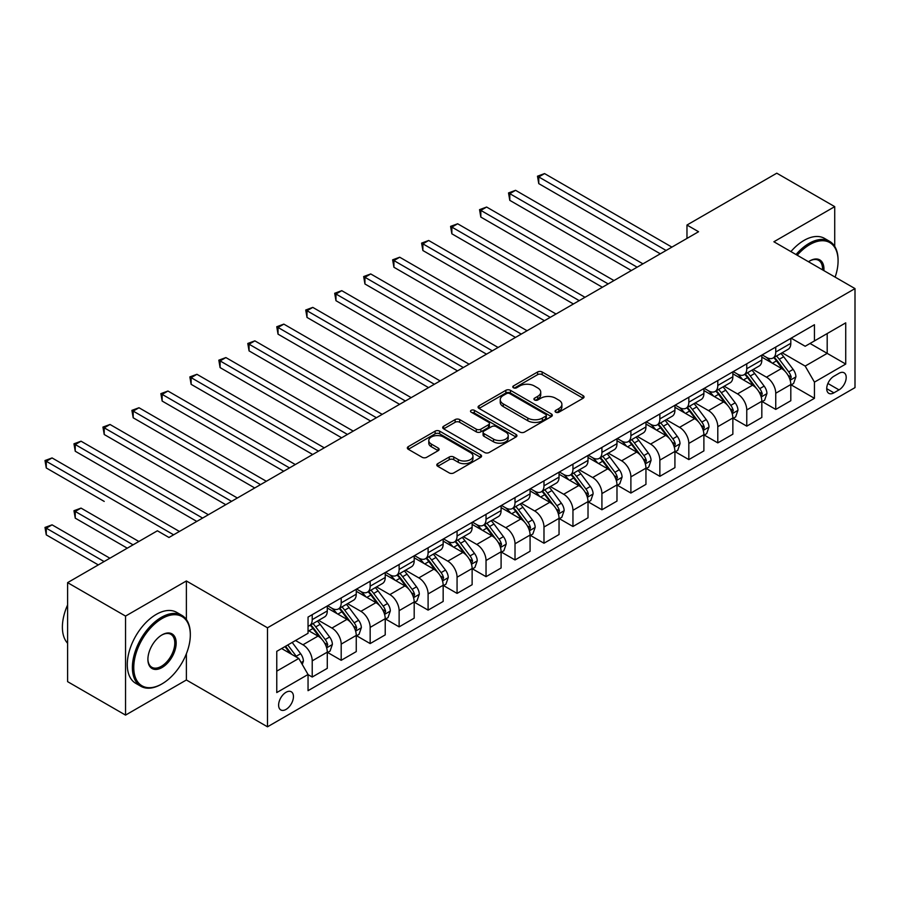<?xml version="1.0" encoding="UTF-8"?>
<svg xmlns="http://www.w3.org/2000/svg" width="900" height="900" viewBox="0 0 900 900"><rect width="100%" height="100%" fill="white"/><g stroke="black" fill="none" stroke-linecap="round" stroke-linejoin="round"><path stroke-width="1.35" d="M555.75 412.2A2.25 1.305 0 0 0 558.934 412.2L583.099 398.25A3.217 1.856 0 0 0 584.044 396.934A3.217 1.856 0 0 0 583.099 395.629L542.16 371.981A3.217 1.856 0 0 0 537.604 371.981L513.439 385.942A2.25 1.305 0 0 0 512.775 386.854A2.25 1.305 0 0 0 513.439 387.776A2.25 1.305 0 0 0 516.623 387.776L519.75 385.965A10.294 5.94 0 0 1 534.308 385.965L537.716 387.945A10.294 5.94 0 0 1 540.731 392.141A10.294 5.94 0 0 1 537.716 396.349L534.589 398.149A2.25 1.305 0 0 0 533.936 399.071A2.25 1.305 0 0 0 534.589 399.994A2.25 1.305 0 0 0 537.773 399.994L540.9 398.183A10.294 5.94 0 0 1 555.469 398.183L558.877 400.151A10.294 5.94 0 0 1 561.892 404.359A10.294 5.94 0 0 1 558.877 408.555L555.75 410.366A2.25 1.305 0 0 0 555.086 411.289A2.25 1.305 0 0 0 555.75 412.2L555.75 410.366M286.031 709.414A10.485 6.053 120 0 0 292.882 700.178A10.485 6.053 120 0 0 291.274 691.774A10.485 6.053 120 0 0 286.031 692.291A10.485 6.053 120 0 0 279.18 701.528A10.485 6.053 120 0 0 280.789 709.931A10.485 6.053 120 0 0 286.031 709.414M437.738 463.657A3.217 1.856 0 0 0 436.793 464.974A3.217 1.856 0 0 0 437.738 466.279L449.224 472.916A3.217 1.856 0 0 0 453.78 472.916L480.623 457.414A3.217 1.856 0 0 0 481.567 456.109A3.217 1.856 0 0 0 480.623 454.793L439.673 431.145A3.217 1.856 0 0 0 435.127 431.145L408.274 446.647A3.217 1.856 0 0 0 407.34 447.964A3.217 1.856 0 0 0 408.274 449.28L422.156 457.29A3.217 1.856 0 0 0 426.701 457.29L438.199 450.652A3.217 1.856 0 0 0 439.132 449.336A3.217 1.856 0 0 0 438.199 448.031L431.314 444.049A8.606 4.973 0 0 1 428.794 440.539A8.606 4.973 0 0 1 434.104 435.949A8.606 4.973 0 0 1 443.486 437.029L470.441 452.588A8.606 4.973 0 0 1 472.961 456.109A8.606 4.973 0 0 1 467.651 460.699A8.606 4.973 0 0 1 458.269 459.619L453.78 457.02A3.217 1.856 0 0 0 449.224 457.02L437.738 463.657L437.738 466.279M186.379 580.961L125.539 616.084L67.601 582.637L67.601 681.649L125.539 715.106L186.379 679.984L267.491 726.806L267.491 627.795L186.379 580.961L186.379 619.515M834.716 246.398L834.716 206.64L773.887 241.763L855 288.596L267.491 627.795M834.716 206.64L776.779 173.194L686.97 225.034L686.97 238.421M67.601 582.637L157.399 530.786L168.986 537.48L698.558 231.727L686.97 225.034M519.975 432.067A3.217 1.856 0 0 0 524.52 432.067L551.374 416.576A3.217 1.856 0 0 0 552.308 415.26A3.217 1.856 0 0 0 551.374 413.944L510.424 390.308A3.217 1.856 0 0 0 505.868 390.308L479.025 405.799A3.217 1.856 0 0 0 478.08 407.115A3.217 1.856 0 0 0 479.025 408.431L519.975 432.067M472.084 412.695A2.25 1.305 0 0 1 474.368 413.01L474.368 410.332L515.993 434.374A3.217 1.856 0 0 1 516.938 435.679A3.217 1.856 0 0 1 515.993 436.995L489.15 452.498A3.217 1.856 0 0 1 484.605 452.498L443.655 428.85L443.655 426.229A3.217 1.856 0 0 0 442.71 427.534A3.217 1.856 0 0 0 443.655 428.85M443.655 426.229L455.141 419.591A3.217 1.856 0 0 1 459.686 419.591L476.303 429.176A3.217 1.856 0 0 0 480.848 429.176L488.464 424.777A3.217 1.856 0 0 0 489.409 423.473A3.217 1.856 0 0 0 488.464 422.156L471.184 412.166A2.25 1.305 0 0 1 470.52 411.255A2.25 1.305 0 0 1 471.915 410.051A2.25 1.305 0 0 1 474.368 410.332M839.014 373.298L833.906 376.245A10.159 5.861 120 0 0 827.269 385.189A10.159 5.861 120 0 0 828.832 393.334A10.159 5.861 120 0 0 833.906 392.827L839.014 389.891A10.159 5.861 120 0 0 845.651 380.936A10.159 5.861 120 0 0 844.087 372.791A10.159 5.861 120 0 0 839.014 373.298M267.491 726.806L855 387.619L855 288.596M791.145 338.175L805.174 346.264L814.444 340.92L814.444 324.72L308.048 617.085L308.048 633.285L276.761 651.341L276.761 692.561L308.048 674.494L308.048 690.683L814.444 398.317L814.444 382.129L805.174 366.075L782.123 352.766M814.444 340.92L845.73 322.853L845.73 364.061L814.444 382.129M125.539 616.084L125.539 715.106M810.034 343.463L827.19 353.363L827.19 333.551L845.73 322.853M805.174 366.075L827.19 353.363L845.73 364.061M276.761 671.141L298.777 658.44L281.621 648.529M308.048 674.629L312.221 677.036L312.221 660.847A13.106 7.571 -120 0 0 302.951 644.783L295.526 640.508M312.221 677.036L327.285 668.34L327.285 652.151A13.106 7.571 -120 0 0 318.015 636.086L308.048 630.337M327.634 652.477L341.19 660.308L341.19 644.119A13.106 7.571 -120 0 0 331.92 628.065L318.611 620.381M341.19 660.308L356.254 651.611L356.254 635.423A13.106 7.571 -120 0 0 346.984 619.369L327.285 607.995M356.603 635.76L370.159 643.579L370.159 627.39A13.106 7.571 -120 0 0 360.889 611.336L347.58 603.653M370.159 643.579L385.223 634.883L385.223 618.694A13.106 7.571 -120 0 0 375.952 602.64L356.254 591.266M385.571 619.031L399.127 626.861L399.127 610.673A13.106 7.571 -120 0 0 389.858 594.607L376.549 586.924M399.127 626.861L414.191 618.165L414.191 601.965A13.106 7.571 -120 0 0 404.921 585.911L385.223 574.538M414.54 602.303L428.096 610.133L428.096 593.944A13.106 7.571 -120 0 0 418.826 577.89L405.517 570.195M428.096 610.133L443.16 601.436L443.16 585.248A13.106 7.571 -120 0 0 433.89 569.183L414.191 557.809M443.509 585.574L457.065 593.404L457.065 577.215A13.106 7.571 -120 0 0 447.795 561.161L434.486 553.477M457.065 593.404L472.129 584.707L472.129 568.519A13.106 7.571 -120 0 0 462.859 552.465L443.16 541.091M472.478 568.856L486.034 576.675L486.034 560.486A13.106 7.571 -120 0 0 476.764 544.433L463.455 536.749M486.034 576.675L501.098 567.979L501.098 551.79A13.106 7.571 -120 0 0 491.827 535.736L472.129 524.363M501.446 552.127L515.014 559.957L515.014 543.769A13.106 7.571 -120 0 0 505.744 527.704L492.424 520.02M515.014 559.957L530.077 551.261L530.077 535.072A13.106 7.571 -120 0 0 520.808 519.007L501.098 507.634M530.415 535.399L543.983 543.229L543.983 527.04A13.106 7.571 -120 0 0 534.712 510.986L521.392 503.303M543.983 543.229L559.046 534.533L559.046 518.344A13.106 7.571 -120 0 0 549.776 502.29L530.077 490.916M559.395 518.681L572.951 526.5L572.951 510.311A13.106 7.571 -120 0 0 563.681 494.257L550.373 486.574M572.951 526.5L588.015 517.804L588.015 501.615A13.106 7.571 -120 0 0 578.745 485.561L559.046 474.188M588.364 501.952L601.92 509.782L601.92 493.582A13.106 7.571 -120 0 0 592.65 477.529L579.341 469.845M601.92 509.782L616.984 501.086L616.984 484.886A13.106 7.571 -120 0 0 607.714 468.832L588.015 457.459M617.332 485.224L630.889 493.054L630.889 476.865A13.106 7.571 -120 0 0 621.619 460.8L608.31 453.116M630.889 493.054L645.952 484.358L645.952 468.169A13.106 7.571 -120 0 0 636.683 452.104L616.984 440.73M646.301 468.495L659.857 476.325L659.857 460.136A13.106 7.571 -120 0 0 650.587 444.082L637.279 436.399M659.857 476.325L674.921 467.629L674.921 451.44A13.106 7.571 -120 0 0 665.651 435.386L645.952 424.012M675.27 451.777L688.826 459.596L688.826 443.407A13.106 7.571 -120 0 0 679.556 427.354L666.248 419.67M688.826 459.596L703.89 450.9L703.89 434.711A13.106 7.571 -120 0 0 694.62 418.657L674.921 407.284M704.239 435.049L717.795 442.879L717.795 426.69A13.106 7.571 -120 0 0 708.525 410.625L695.216 402.941M717.795 442.879L732.859 434.183L732.859 417.983A13.106 7.571 -120 0 0 723.589 401.929L703.89 390.555M733.207 418.32L746.764 426.15L746.764 409.961A13.106 7.571 -120 0 0 737.494 393.907L724.185 386.213M746.764 426.15L761.827 417.454L761.827 401.265A13.106 7.571 -120 0 0 752.558 385.2L732.859 373.826M762.176 401.591L775.744 409.421L775.744 393.233A13.106 7.571 -120 0 0 766.462 377.179L753.154 369.495M775.744 409.421L790.808 400.725L790.808 384.536A13.106 7.571 -120 0 0 781.538 368.483L761.827 357.109M762.176 354.892L766.462 357.379A13.106 7.571 -120 0 0 773.021 358.02A13.106 7.571 -120 0 0 775.744 352.024L775.744 347.074M733.207 371.621L737.494 374.096A13.106 7.571 -120 0 0 744.053 374.749A13.106 7.571 -120 0 0 746.764 368.741L746.764 363.791M704.239 388.35L708.525 390.825A13.106 7.571 -120 0 0 715.084 391.478A13.106 7.571 -120 0 0 717.795 385.47L717.795 380.52M675.27 405.079L679.556 407.554A13.106 7.571 -120 0 0 686.115 408.195A13.106 7.571 -120 0 0 688.826 402.199L688.826 397.249M646.301 421.796L650.587 424.271A13.106 7.571 -120 0 0 657.146 424.924A13.106 7.571 -120 0 0 659.857 418.928L659.857 413.978M617.332 438.525L621.619 441A13.106 7.571 -120 0 0 628.178 441.652A13.106 7.571 -120 0 0 630.889 435.645L630.889 430.695M588.364 455.254L592.65 457.729A13.106 7.571 -120 0 0 599.209 458.381A13.106 7.571 -120 0 0 601.92 452.374L601.92 447.424M559.395 471.983L563.681 474.457A13.106 7.571 -120 0 0 570.229 475.099A13.106 7.571 -120 0 0 572.951 469.103L572.951 464.152M530.415 488.7L534.712 491.175A13.106 7.571 -120 0 0 541.26 491.827A13.106 7.571 -120 0 0 543.983 485.831L543.983 480.87M501.446 505.429L505.744 507.904A13.106 7.571 -120 0 0 512.291 508.556A13.106 7.571 -120 0 0 515.014 502.549L515.014 497.599M472.478 522.158L476.764 524.632A13.106 7.571 -120 0 0 483.322 525.274A13.106 7.571 -120 0 0 486.034 519.278L486.034 514.327M443.509 538.875L447.795 541.35A13.106 7.571 -120 0 0 454.354 542.002A13.106 7.571 -120 0 0 457.065 536.006L457.065 531.056M414.54 555.604L418.826 558.079A13.106 7.571 -120 0 0 425.385 558.731A13.106 7.571 -120 0 0 428.096 552.724L428.096 547.774M385.571 572.332L389.858 574.808A13.106 7.571 -120 0 0 396.416 575.46A13.106 7.571 -120 0 0 399.127 569.452L399.127 564.502M356.603 589.061L360.889 591.536A13.106 7.571 -120 0 0 367.447 592.178A13.106 7.571 -120 0 0 370.159 586.181L370.159 581.231M327.634 605.779L331.92 608.254A13.106 7.571 -120 0 0 338.479 608.906A13.106 7.571 -120 0 0 341.19 602.91L341.19 597.96M791.145 384.874L814.444 398.317M773.021 358.02L788.085 349.324A13.106 7.571 -120 0 0 790.808 343.327L790.808 338.377M744.053 374.749L759.116 366.053A13.106 7.571 -120 0 0 761.827 360.045L761.827 355.095M715.084 391.478L730.148 382.781A13.106 7.571 -120 0 0 732.859 376.774L732.859 371.824M686.115 408.195L701.179 399.499A13.106 7.571 -120 0 0 703.89 393.502L703.89 388.553M657.146 424.924L672.21 416.228A13.106 7.571 -120 0 0 674.921 410.231L674.921 405.27M628.178 441.652L643.241 432.956A13.106 7.571 -120 0 0 645.952 426.949L645.952 421.999M599.209 458.381L614.273 449.674A13.106 7.571 -120 0 0 616.984 443.678L616.984 438.728M570.229 475.099L585.293 466.402A13.106 7.571 -120 0 0 588.015 460.406L588.015 455.456M541.26 491.827L556.324 483.131A13.106 7.571 -120 0 0 559.046 477.124L559.046 472.174M512.291 508.556L527.355 499.86A13.106 7.571 -120 0 0 530.077 493.853L530.077 488.902M483.322 525.274L498.386 516.577A13.106 7.571 -120 0 0 501.098 510.581L501.098 505.631M454.354 542.002L469.418 533.306A13.106 7.571 -120 0 0 472.129 527.31L472.129 522.36M425.385 558.731L440.449 550.035A13.106 7.571 -120 0 0 443.16 544.028L443.16 539.077M396.416 575.46L411.48 566.764A13.106 7.571 -120 0 0 414.191 560.756L414.191 555.806M367.447 592.178L382.511 583.481A13.106 7.571 -120 0 0 385.223 577.485L385.223 572.535M338.479 608.906L353.543 600.21A13.106 7.571 -120 0 0 356.254 594.214L356.254 589.252M308.048 626.164A13.106 7.571 -120 0 0 309.499 625.635L324.562 616.939A13.106 7.571 -120 0 0 327.285 610.931L327.285 605.981M309.499 625.635A13.106 7.571 -120 0 0 312.221 619.627L312.221 614.678M298.777 658.44L308.048 674.494M186.379 679.984L186.379 653.783M556.65 412.526L558.877 411.233A10.294 5.94 0 0 0 561.892 407.036L561.892 404.359M540.731 392.141L540.731 394.819A10.294 5.94 0 0 1 537.716 399.026L535.489 400.309M583.099 395.629L583.099 398.25L542.16 374.659A3.217 1.856 0 0 0 537.604 374.659L514.339 388.091M551.329 416.599L510.424 392.985A3.217 1.856 0 0 0 505.868 392.985L479.07 408.454M545.681 416.183A2.25 1.305 0 0 0 546.345 415.26A2.25 1.305 0 0 0 545.681 414.338L509.738 393.593A2.25 1.305 0 0 0 506.554 393.593L503.257 395.494A10.294 5.94 0 0 0 500.243 399.69A10.294 5.94 0 0 0 503.257 403.897L527.827 418.084A10.294 5.94 0 0 0 542.385 418.084L545.681 416.183L545.681 418.849A2.25 1.305 0 0 0 546.345 417.938L546.345 415.26M500.243 399.69L500.243 402.368A10.294 5.94 0 0 0 503.257 406.575L503.257 403.897M545.681 418.849L542.385 420.761A10.294 5.94 0 0 1 527.827 420.761L503.257 406.575M443.7 428.873L455.141 422.269L455.141 419.591M489.409 423.473L489.409 426.139A3.217 1.856 0 0 1 488.464 427.455L480.848 431.854A3.217 1.856 0 0 1 476.303 431.854L459.686 422.269A3.217 1.856 0 0 0 455.141 422.269M474.368 413.01L515.947 437.017M493.526 439.132A8.606 4.973 0 0 0 502.909 440.201A8.606 4.973 0 0 0 508.219 435.611A8.606 4.973 0 0 0 505.699 432.101L496.204 426.623A3.217 1.856 0 0 0 491.647 426.623L484.031 431.021A3.217 1.856 0 0 0 483.086 432.338A3.217 1.856 0 0 0 484.031 433.642L493.526 439.132L493.526 441.81A8.606 4.973 0 0 0 502.909 442.879A8.606 4.973 0 0 0 508.219 438.289L508.219 435.611M483.086 432.338L483.086 435.004A3.217 1.856 0 0 0 484.031 436.32L484.031 433.642M493.526 441.81L484.031 436.32M472.961 456.109L472.961 458.786A8.606 4.973 0 0 1 467.651 463.376A8.606 4.973 0 0 1 458.269 462.296L453.78 459.697A3.217 1.856 0 0 0 449.224 459.697L437.782 466.312M428.794 440.539L428.794 443.216A8.606 4.973 0 0 0 431.314 446.726L431.314 444.049M438.154 450.675L431.314 446.726M480.623 454.793L480.623 457.414L439.673 433.822A3.217 1.856 0 0 0 435.127 433.822L408.319 449.303M790.808 385.076L793.586 383.468L795.904 376.774A8.685 5.018 -120 0 0 793.125 369.382L783.664 356.738A25.076 14.479 -120 0 0 780.919 353.464M771.502 362.689A25.076 14.479 -120 0 0 766.373 357.322M790.009 379.755L791.212 377.145A8.685 5.018 -120 0 0 788.726 371.925L779.254 359.28A25.076 14.479 -120 0 0 776.52 356.006M774.191 357.356A20.812 12.015 60 0 1 777.6 361.238L785.621 371.936M538.762 250.526L602.381 287.257L480.825 217.08L480.825 210.386L486.619 207.045L613.969 280.564M773.741 357.604A25.076 14.479 60 0 1 776.475 360.889L782.775 369.293M666.113 250.459L538.762 176.94L544.556 173.588L671.906 247.118M660.319 253.811L538.762 183.623L538.762 176.94L537.491 176.197L544.556 173.588M538.762 183.623L537.491 176.197M761.827 401.794L764.617 400.196L766.935 393.502A8.685 5.018 -120 0 0 764.156 386.1L754.684 373.466A25.076 14.479 -120 0 0 751.95 370.192M742.534 379.418A25.076 14.479 -120 0 0 737.404 374.04M761.04 396.473L762.244 393.874A8.685 5.018 -120 0 0 759.758 388.642L750.285 376.009A25.076 14.479 -120 0 0 747.551 372.724M745.211 374.074A20.812 12.015 60 0 1 748.631 377.955L756.641 388.654M509.794 267.255L573.413 303.986L451.856 233.809L451.856 227.115L457.65 223.774L585 297.293M744.773 374.332A25.076 14.479 60 0 1 747.506 377.606L753.795 386.01M732.859 418.522L735.649 416.914L737.955 410.231A8.685 5.018 -120 0 0 735.188 402.829L725.715 390.184A25.076 14.479 -120 0 0 722.981 386.91M713.565 396.146A25.076 14.479 -120 0 0 708.435 390.769M732.071 413.201L733.275 410.591A8.685 5.018 -120 0 0 730.789 405.371L721.316 392.726A25.076 14.479 -120 0 0 718.582 389.452M716.242 390.803A20.812 12.015 60 0 1 719.663 394.684L727.673 405.382M480.825 283.984L544.444 320.715L422.887 250.526L422.887 243.844L428.681 240.491L556.031 314.021M715.804 391.061A25.076 14.479 60 0 1 718.538 394.335L724.826 402.739M703.89 435.251L706.669 433.642L708.986 426.949A8.685 5.018 -120 0 0 706.219 419.558L696.746 406.912A25.076 14.479 -120 0 0 694.012 403.639M684.596 412.864A25.076 14.479 -120 0 0 679.466 407.498M703.102 429.93L704.306 427.32A8.685 5.018 -120 0 0 701.82 422.1L692.347 409.455A25.076 14.479 -120 0 0 689.614 406.181M687.274 407.531A20.812 12.015 60 0 1 690.694 411.412L698.704 422.111M451.856 300.713L515.475 337.433L393.919 267.255L393.919 260.561L399.713 257.22L527.062 330.75M686.824 407.79A25.076 14.479 60 0 1 689.569 411.064L695.857 419.468M637.144 267.188L509.794 193.657L515.587 190.316L642.938 263.846M631.35 270.529L509.794 200.351L509.794 193.657L508.522 192.926L515.587 190.316M509.794 200.351L508.522 192.926M608.175 283.916L479.554 209.655L486.619 207.045M480.825 217.08L479.554 209.655M579.206 300.634L450.585 226.373L457.65 223.774M451.856 233.809L450.585 226.373M674.921 451.969L677.7 450.371L680.018 443.678A8.685 5.018 -120 0 0 677.25 436.286L667.778 423.641A25.076 14.479 -120 0 0 665.044 420.368M655.627 429.593A25.076 14.479 -120 0 0 650.498 424.215M674.134 446.659L675.326 444.049A8.685 5.018 -120 0 0 672.84 438.829L663.379 426.184A25.076 14.479 -120 0 0 660.645 422.91M658.305 424.249A20.812 12.015 60 0 1 661.725 428.141L669.735 438.84M422.887 317.43L486.506 354.161L364.939 283.984L364.939 277.29L370.744 273.949L498.094 347.468M657.855 424.507A25.076 14.479 60 0 1 660.6 427.793L666.889 436.196M550.238 317.363L421.605 243.101L428.681 240.491M422.887 250.526L421.605 243.101M835.133 277.121A39.983 23.085 120 0 0 838.08 260.899A39.983 23.085 120 0 0 809.809 244.575A39.983 23.085 120 0 0 797.231 255.24M796.016 254.542A40.973 23.659 -60 0 1 809.111 243.371A40.973 23.659 -60 0 1 829.597 241.346A40.973 23.659 -60 0 1 838.08 260.1A40.973 23.659 -60 0 1 838.08 260.505M808.481 261.743A19.991 11.543 -60 0 1 809.809 260.899L809.809 260.899A19.991 11.543 -60 0 1 823.883 270.63M790.92 251.595A40.973 23.659 -60 0 1 804.015 240.424A40.973 23.659 -60 0 1 824.501 238.399L829.597 241.346M822.533 269.854A19.012 10.98 120 0 0 818.617 260.359A19.012 10.98 120 0 0 809.46 261.113M161.347 684.259L162.034 683.854A39.983 23.085 120 0 0 190.316 634.883A39.983 23.085 120 0 0 162.034 618.559A39.983 23.085 120 0 0 133.763 667.53A39.983 23.085 120 0 0 162.034 683.854L161.347 684.259A40.973 23.659 -60 0 1 140.861 686.284A40.973 23.659 -60 0 1 134.584 653.456A40.973 23.659 -60 0 1 161.347 617.355A40.973 23.659 -60 0 1 181.822 615.33A40.973 23.659 -60 0 1 190.316 634.084A40.973 23.659 -60 0 1 190.316 634.489M162.034 667.53A19.991 11.543 -60 0 1 147.904 659.374A19.991 11.543 -60 0 1 162.034 634.883L162.034 634.883A19.991 11.543 -60 0 1 176.175 643.05A19.991 11.543 -60 0 1 162.034 667.53M147.904 658.957A19.012 10.98 120 0 0 151.841 667.271A19.012 10.98 120 0 0 161.347 666.326A19.012 10.98 120 0 0 173.768 649.575A19.012 10.98 120 0 0 170.854 634.342A19.012 10.98 120 0 0 161.685 635.096M140.861 686.284L135.765 683.347A40.973 23.659 -60 0 1 129.476 650.52A40.973 23.659 -60 0 1 156.24 614.408A40.973 23.659 -60 0 1 176.726 612.383L181.822 615.33M67.601 643.264A40.973 23.659 -60 0 1 67.601 604.969M645.952 468.697L648.731 467.089L651.049 460.406A8.685 5.018 -120 0 0 648.281 453.004L638.809 440.37A25.076 14.479 -120 0 0 636.075 437.085M626.659 446.321A25.076 14.479 -120 0 0 621.518 440.944M645.165 463.376L646.357 460.777A8.685 5.018 -120 0 0 643.871 455.546L634.41 442.912A25.076 14.479 -120 0 0 631.665 439.627M629.336 440.978A20.812 12.015 60 0 1 632.756 444.859L640.766 455.558M393.919 334.159L457.526 370.89L335.97 300.701L335.97 294.019L341.764 290.666L469.125 364.196M628.886 441.236A25.076 14.479 60 0 1 631.62 444.51L637.92 452.914M616.984 485.426L619.762 483.817L622.08 477.124A8.685 5.018 -120 0 0 619.312 469.733L609.84 457.088A25.076 14.479 -120 0 0 607.106 453.814M597.69 463.039A25.076 14.479 -120 0 0 592.549 457.673M616.196 480.105L617.389 477.495A8.685 5.018 -120 0 0 614.903 472.275L605.441 459.63A25.076 14.479 -120 0 0 602.696 456.356M600.367 457.706A20.812 12.015 60 0 1 603.788 461.588L611.798 472.286M364.939 350.887L428.558 387.619L307.001 317.43L307.001 310.736L312.795 307.395L440.145 380.925M599.918 457.965A25.076 14.479 60 0 1 602.651 461.239L608.951 469.642M588.015 502.155L590.794 500.546L593.111 493.853A8.685 5.018 -120 0 0 590.344 486.461L580.871 473.816A25.076 14.479 -120 0 0 578.137 470.543M568.71 479.767A25.076 14.479 -120 0 0 563.58 474.401M587.216 496.834L588.42 494.224A8.685 5.018 -120 0 0 585.934 489.004L576.461 476.359A25.076 14.479 -120 0 0 573.727 473.085M571.399 474.435A20.812 12.015 60 0 1 574.819 478.316L582.829 489.015M335.97 367.605L399.589 404.336L278.032 334.159L278.032 327.465L283.826 324.124L411.176 397.642M570.949 474.694A25.076 14.479 60 0 1 573.683 477.968L579.982 486.371M559.046 518.873L561.825 517.275L564.142 510.581A8.685 5.018 -120 0 0 561.364 503.179L551.903 490.545A25.076 14.479 -120 0 0 549.169 487.271M539.741 496.496A25.076 14.479 -120 0 0 534.611 491.119M558.248 513.551L559.451 510.952A8.685 5.018 -120 0 0 556.965 505.721L547.493 493.088A25.076 14.479 -120 0 0 544.759 489.814M542.43 491.152A20.812 12.015 60 0 1 545.839 495.045L553.86 505.733M307.001 384.334L370.62 421.065L249.064 350.887L249.064 344.194L254.857 340.853L382.207 414.371M541.98 491.411A25.076 14.479 60 0 1 544.714 494.696L551.014 503.1M530.077 535.601L532.856 533.993L535.174 527.31A8.685 5.018 -120 0 0 532.395 519.908L522.934 507.274A25.076 14.479 -120 0 0 520.189 503.989M510.772 513.225A25.076 14.479 -120 0 0 505.642 507.848M529.279 530.28L530.483 527.681A8.685 5.018 -120 0 0 527.996 522.45L518.524 509.816A25.076 14.479 -120 0 0 515.79 506.531M513.461 507.881A20.812 12.015 60 0 1 516.87 511.762L524.891 522.461M278.032 401.062L341.651 437.794L220.095 367.605L220.095 360.923L225.889 357.57L353.239 431.1M513.011 508.14A25.076 14.479 60 0 1 515.745 511.414L522.045 519.817M521.269 334.091L392.636 259.83L399.713 257.22M393.919 267.255L392.636 259.83M492.3 350.82L363.668 276.559L370.744 273.949M364.939 283.984L363.668 276.559M463.331 367.537L334.699 293.276L341.764 290.666M335.97 300.701L334.699 293.276M434.351 384.266L305.73 310.005L312.795 307.395M307.001 317.43L305.73 310.005M405.382 400.995L276.761 326.734L283.826 324.124M278.032 334.159L276.761 326.734M501.098 552.33L503.887 550.721L506.205 544.028A8.685 5.018 -120 0 0 503.426 536.636L493.965 523.991A25.076 14.479 -120 0 0 491.22 520.717M481.804 529.942A25.076 14.479 -120 0 0 476.674 524.576M500.31 547.009L501.514 544.399A8.685 5.018 -120 0 0 499.027 539.179L489.555 526.534A25.076 14.479 -120 0 0 486.821 523.26M484.493 524.61A20.812 12.015 60 0 1 487.901 528.491L495.923 539.19M249.064 417.791L312.683 454.511L191.126 384.334L191.126 377.64L196.92 374.299L324.27 447.829M484.043 524.869A25.076 14.479 60 0 1 486.776 528.142L493.065 536.546M376.414 417.724L247.792 343.463L254.857 340.853M249.064 350.887L247.792 343.463M472.129 569.059L474.919 567.45L477.236 560.756A8.685 5.018 -120 0 0 474.457 553.365L464.985 540.72A25.076 14.479 -120 0 0 462.251 537.446M452.835 546.671A25.076 14.479 -120 0 0 447.705 541.305M471.341 563.738L472.545 561.127A8.685 5.018 -120 0 0 470.059 555.908L460.586 543.262A25.076 14.479 -120 0 0 457.853 539.989M455.512 541.327A20.812 12.015 60 0 1 458.933 545.22L466.942 555.919M220.095 434.509L283.714 471.24L162.157 401.062L162.157 394.369L167.951 391.027L295.301 464.546M455.074 541.586A25.076 14.479 60 0 1 457.808 544.871L464.096 553.275M347.445 434.441L218.824 360.18L225.889 357.57M220.095 367.605L218.824 360.18M443.16 585.776L445.939 584.179L448.256 577.485A8.685 5.018 -120 0 0 445.489 570.082L436.016 557.449A25.076 14.479 -120 0 0 433.282 554.164M423.866 563.4A25.076 14.479 -120 0 0 418.736 558.023M442.373 580.455L443.576 577.856A8.685 5.018 -120 0 0 441.09 572.625L431.618 559.991A25.076 14.479 -120 0 0 428.884 556.706M426.544 558.056A20.812 12.015 60 0 1 429.964 561.938L437.974 572.636M191.126 451.238L254.745 487.969L133.189 417.791L133.189 411.098L138.983 407.745L266.332 481.275M426.094 558.315A25.076 14.479 60 0 1 428.839 561.589L435.127 569.993M318.476 451.17L189.855 376.909L196.92 374.299M191.126 384.334L189.855 376.909M414.191 602.505L416.97 600.896L419.287 594.214A8.685 5.018 -120 0 0 416.52 586.811L407.048 574.166A25.076 14.479 -120 0 0 404.314 570.892M394.897 580.129A25.076 14.479 -120 0 0 389.767 574.751M413.404 597.184L414.596 594.574A8.685 5.018 -120 0 0 412.121 589.354L402.649 576.709A25.076 14.479 -120 0 0 399.915 573.435M397.575 574.785A20.812 12.015 60 0 1 400.995 578.666L409.005 589.365M162.157 467.966L225.776 504.697L104.22 434.509L104.22 427.826L110.014 424.474L237.364 498.004M397.125 575.044A25.076 14.479 60 0 1 399.87 578.317L406.159 586.721M289.507 467.899L160.875 393.637L167.951 391.027M162.157 401.062L160.875 393.637M385.223 619.234L388.001 617.625L390.319 610.931A8.685 5.018 -120 0 0 387.551 603.54L378.079 590.895A25.076 14.479 -120 0 0 375.345 587.621M365.929 596.846A25.076 14.479 -120 0 0 360.787 591.48M384.435 613.913L385.627 611.303A8.685 5.018 -120 0 0 383.141 606.082L373.68 593.438A25.076 14.479 -120 0 0 370.935 590.164M368.606 591.514A20.812 12.015 60 0 1 372.026 595.395L380.036 606.094M133.189 484.695L196.796 521.415L75.24 451.238L75.24 444.544L81.034 441.202L208.395 514.733M368.156 591.773A25.076 14.479 60 0 1 370.89 595.046L377.19 603.45M260.539 484.616L131.906 410.355L138.983 407.745M133.189 417.791L131.906 410.355M356.254 635.951L359.032 634.354L361.35 627.66A8.685 5.018 -120 0 0 358.582 620.269L349.11 607.624A25.076 14.479 -120 0 0 346.376 604.35M336.96 613.575A25.076 14.479 -120 0 0 331.819 608.197M355.466 630.641L356.659 628.031A8.685 5.018 -120 0 0 354.173 622.811L344.711 610.166A25.076 14.479 -120 0 0 341.966 606.893M339.637 608.231A20.812 12.015 60 0 1 343.058 612.124L351.067 622.822M104.22 501.412L46.271 467.966L46.271 461.272L52.065 457.931L179.415 531.45M339.188 608.49A25.076 14.479 60 0 1 341.921 611.775L348.221 620.179M231.57 501.345L102.938 427.084L110.014 424.474M104.22 434.509L102.938 427.084M202.601 518.074L73.969 443.812L81.034 441.202M75.24 451.238L73.969 443.812M327.285 652.68L330.064 651.071L332.381 644.389A8.685 5.018 -120 0 0 329.614 636.986L320.141 624.352A25.076 14.479 -120 0 0 317.407 621.067M326.498 647.359L327.69 644.76A8.685 5.018 -120 0 0 325.204 639.529L315.731 626.895A25.076 14.479 -120 0 0 312.998 623.61M310.669 624.96A20.812 12.015 60 0 1 314.089 628.841L322.099 639.54M138.859 541.485L81.034 508.106L75.24 511.447L75.24 518.141L127.271 548.179M310.219 625.219A25.076 14.479 60 0 1 312.952 628.492L319.252 636.896M75.24 518.141L73.969 510.716L133.065 544.837M73.969 510.716L81.034 508.106M302.254 664.459L303.412 661.106A8.685 5.018 -120 0 0 300.634 653.715L292.185 642.431M109.89 558.214L52.065 524.835L46.271 528.176L46.271 534.87L98.302 564.908M297.022 657.428A8.685 5.018 -120 0 0 296.235 656.258L287.786 644.974M285.615 646.234L291.679 654.334M285.007 646.582L290.149 653.456M46.271 534.87L45 527.445L104.096 561.555M45 527.445L52.065 524.835M173.621 534.803L45 460.541L52.065 457.931M46.271 467.966L45 460.541M302.951 644.783L318.015 636.086M331.92 628.065L346.984 619.369M360.889 611.336L375.952 602.64M389.858 594.607L404.921 585.911M418.826 577.89L433.89 569.183M447.795 561.161L462.859 552.465M476.764 544.433L491.827 535.736M505.744 527.704L520.808 519.007M534.712 510.986L549.776 502.29M563.681 494.257L578.745 485.561M592.65 477.529L607.714 468.832M621.619 460.8L636.683 452.104M650.587 444.082L665.651 435.386M679.556 427.354L694.62 418.657M708.525 410.625L723.589 401.929M737.494 393.907L752.558 385.2M766.462 377.179L781.538 368.483M775.744 352.024L790.808 343.327M775.744 393.233L790.808 384.536M746.764 409.961L761.827 401.265M746.764 368.741L761.827 360.045M717.795 426.69L732.859 417.983M717.795 385.47L732.859 376.774M688.826 443.407L703.89 434.711M688.826 402.199L703.89 393.502M659.857 460.136L674.921 451.44M659.857 418.928L674.921 410.231M630.889 476.865L645.952 468.169M630.889 435.645L645.952 426.949M601.92 493.582L616.984 484.886M601.92 452.374L616.984 443.678M572.951 510.311L588.015 501.615M572.951 469.103L588.015 460.406M543.983 527.04L559.046 518.344M543.983 485.831L559.046 477.124M515.014 543.769L530.077 535.072M515.014 502.549L530.077 493.853M486.034 560.486L501.098 551.79M486.034 519.278L501.098 510.581M457.065 577.215L472.129 568.519M457.065 536.006L472.129 527.31M428.096 593.944L443.16 585.248M428.096 552.724L443.16 544.028M399.127 610.673L414.191 601.965M399.127 569.452L414.191 560.756M370.159 627.39L385.223 618.694M370.159 586.181L385.223 577.485M341.19 644.119L356.254 635.423M341.19 602.91L356.254 594.214M312.221 660.847L327.285 652.151M312.221 619.627L327.285 610.931M827.899 383.468L839.014 389.891M826.729 388.688L833.906 392.827M558.877 411.233L558.877 408.555M534.589 399.994L534.589 398.149M537.716 399.026L537.716 396.349M513.439 387.776L513.439 385.942M537.604 374.659L537.604 371.981M542.16 374.659L542.16 371.981M479.025 408.431L479.025 405.799M505.868 392.985L505.868 390.308M510.424 392.985L510.424 390.308M551.374 416.576L551.374 413.944M527.827 420.761L527.827 418.084M542.385 420.761L542.385 418.084M459.686 422.269L459.686 419.591M476.303 431.854L476.303 429.176M480.848 431.854L480.848 429.176M488.464 427.455L488.464 424.777M515.993 436.995L515.993 434.374M449.224 459.697L449.224 457.02M453.78 459.697L453.78 457.02M458.269 462.296L458.269 459.619M438.199 450.652L438.199 448.031M408.274 449.28L408.274 446.647M435.127 433.822L435.127 431.145M439.673 433.822L439.673 431.145M790.155 380.228L795.847 376.942M779.254 359.28L783.664 356.738M772.425 363.218L776.475 360.889M788.726 371.925L793.125 369.382M788.04 375.311L791.212 377.145M761.186 396.956L766.879 393.671M750.285 376.009L754.684 373.466M743.456 379.946L747.506 377.606M759.758 388.642L764.156 386.1M759.071 392.04L762.244 393.874M732.217 413.674L737.899 410.389M721.316 392.726L725.715 390.184M714.488 396.675L718.538 394.335M730.789 405.371L735.188 402.829M730.102 408.769L733.275 410.591M703.249 430.402L708.93 427.118M692.347 409.455L696.746 406.912M685.519 413.404L689.569 411.064M701.82 422.1L706.219 419.558M701.123 425.486L704.306 427.32M674.269 447.131L679.961 443.846M663.379 426.184L667.778 423.641M656.55 430.121L660.6 427.793M672.84 438.829L677.25 436.286M672.154 442.215L675.326 444.049M645.3 463.86L650.992 460.575M634.41 442.912L638.809 440.37M627.581 446.85L631.62 444.51M643.871 455.546L648.281 453.004M643.185 458.944L646.357 460.777M616.331 480.577L622.024 477.293M605.441 459.63L609.84 457.088M598.613 463.579L602.651 461.239M614.903 472.275L619.312 469.733M614.216 475.661L617.389 477.495M587.363 497.306L593.055 494.021M576.461 476.359L580.871 473.816M569.632 480.308L573.683 477.968M585.934 489.004L590.344 486.461M585.248 492.39L588.42 494.224M558.394 514.035L564.086 510.75M547.493 493.088L551.903 490.545M540.664 497.025L544.714 494.696M556.965 505.721L561.364 503.179M556.279 509.119L559.451 510.952M529.425 530.764L535.118 527.479M518.524 509.816L522.934 507.274M511.695 513.754L515.745 511.414M527.996 522.45L532.395 519.908M527.31 525.847L530.483 527.681M500.456 547.481L506.149 544.196M489.555 526.534L493.965 523.991M482.726 530.483L486.776 528.142M499.027 539.179L503.426 536.636M498.341 542.565L501.514 544.399M471.488 564.21L477.169 560.925M460.586 543.262L464.985 540.72M453.757 547.2L457.808 544.871M470.059 555.908L474.457 553.365M469.373 559.294L472.545 561.127M442.519 580.939L448.2 577.654M431.618 559.991L436.016 557.449M424.789 563.929L428.839 561.589M441.09 572.625L445.489 570.082M440.392 576.023L443.576 577.856M413.55 597.656L419.231 594.371M402.649 576.709L407.048 574.166M395.82 580.658L399.87 578.317M412.121 589.354L416.52 586.811M411.424 592.751L414.596 594.574M384.57 614.385L390.262 611.1M373.68 593.438L378.079 590.895M366.851 597.386L370.89 595.046M383.141 606.082L387.551 603.54M382.455 609.469L385.627 611.303M355.601 631.114L361.294 627.829M344.711 610.166L349.11 607.624M337.882 614.104L341.921 611.775M354.173 622.811L358.582 620.269M353.486 626.197L356.659 628.031M326.632 647.842L332.325 644.558M315.731 626.895L320.141 624.352M308.902 630.832L312.952 628.492M325.204 639.529L329.614 636.986M324.517 642.926L327.69 644.76M301.151 662.546L303.356 661.275M296.235 656.258L300.634 653.715M838.08 260.899L838.08 260.1M190.316 634.883L190.316 634.084"/></g></svg>
